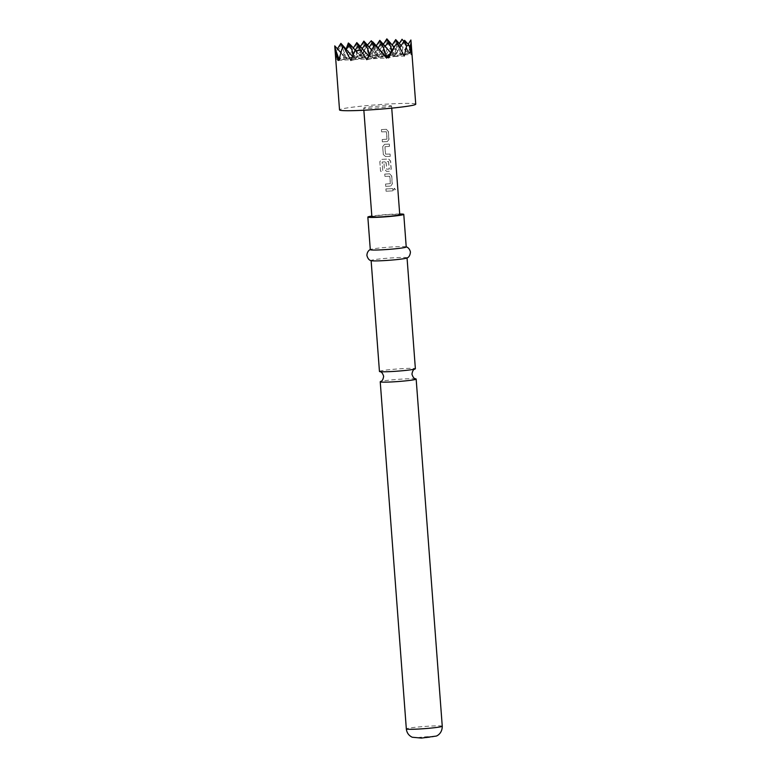 <?xml version="1.0" encoding="UTF-8"?>
<svg xmlns="http://www.w3.org/2000/svg" width="777" height="777" viewBox="0 0 777 777"><rect width="100%" height="100%" fill="white"/><g stroke="black" fill="none" stroke-linecap="round" stroke-linejoin="round"><path stroke-width="0.58" stroke-dasharray="3.88 2.91" d="M395.512 189.714L394.483 188.296L393.686 189.714L394.823 191.113L395.512 189.714M395.338 189.734L394.318 188.316L393.541 189.734L394.658 191.142L395.338 189.734M379.448 371.416A18.017 1.088 175.7 0 1 380.992 370.852A18.017 1.088 175.7 0 1 404.691 368.521A18.017 1.088 175.7 0 1 415.374 368.716M415.744 104.176A38.209 2.302 -4.3 0 0 385.45 104.196A38.209 2.302 -4.3 0 0 342.803 108.722A38.209 2.302 -4.3 0 0 339.53 109.907M334.868 47.853L336.422 59.275L337.15 49.204L339.695 48.66L343.483 57.78L346.105 49.126M351.039 45.28L359.1 55.876L360.052 54.361L361.218 55.662L368.395 43.58M372.474 42.249L380.944 54.099L385.664 44.143L391.404 43.862L396.862 53.331L402.03 39.258M403.846 41.463L408.993 53.37L409.314 51.991L409.809 53.438L410.897 39.986M415.812 378.904A18.017 1.088 -4.3 0 0 405.477 378.894A18.017 1.088 -4.3 0 0 381.769 381.225A18.017 1.088 -4.3 0 0 380.545 381.556M406.225 246.969A18.017 1.088 -4.3 0 0 405.963 246.804A18.017 1.088 -4.3 0 0 395.542 246.775A18.017 1.088 -4.3 0 0 370.532 249.475A18.017 1.088 -4.3 0 0 370.299 249.67M399.689 213.986A18.017 1.088 -4.3 0 0 393.094 214.18A18.017 1.088 -4.3 0 0 371.824 216.084M406.808 258.032A18.017 1.088 -4.3 0 0 407.041 257.838A18.017 1.088 -4.3 0 0 396.357 257.643A18.017 1.088 -4.3 0 0 371.115 260.538A18.017 1.088 -4.3 0 0 371.377 260.703M387.383 141.56L388.986 139.374L388.383 131.391L386.46 129.312L381.449 129.584L381.624 131.867L386.509 131.75L387.063 139.132L382.197 139.549L382.371 141.832L387.383 141.56L388.986 139.374M385.509 156.556L390.122 156.362L389.957 154.079L385.47 154.108L384.916 146.736L389.374 146.397L389.199 144.114L384.586 144.308L382.692 146.562L383.294 154.545L385.567 156.536L390.258 156.342L390.093 154.06L385.538 154.099L384.974 146.717L389.51 146.377L389.345 144.095L384.644 144.289L382.721 146.542L383.323 154.536L385.567 156.536M388.51 161.548L389.209 169.065L386.596 169.192L386.111 162.704L383.955 162.83L384.411 169.386L386.625 171.387L389.5 171.251L391.084 169.065L390.481 161.072L388.578 159.003L381.769 159.382L379.836 161.694L380.526 171.27L382.808 171.105L382.129 162.053L388.617 161.529L389.316 169.046L386.664 169.182L386.179 162.694L383.955 162.83L384.44 169.367L386.684 171.367L389.617 171.231L391.219 169.046L390.617 161.053L388.694 158.984L381.769 159.382L379.807 161.684L380.526 171.27L382.808 171.086L382.129 162.053L388.617 161.529M390.724 186.062L392.336 183.877L391.734 175.893L389.811 173.815L384.8 174.087L384.965 176.369L389.86 176.253L390.413 183.634L385.547 184.052L385.722 186.334L390.724 186.062L392.336 183.877M392.861 190.88L392.686 188.597L385.916 188.918L386.082 191.2L392.861 190.88L392.686 188.597M371.872 216.764A13.976 0.845 175.7 0 1 373.067 216.327A13.976 0.845 175.7 0 1 388.665 214.675A13.976 0.845 175.7 0 1 399.747 214.675M390.375 106.43A13.976 0.845 -4.3 0 0 391.569 105.993A13.976 0.845 -4.3 0 0 380.497 106.002A13.976 0.845 -4.3 0 0 364.899 107.653A13.976 0.845 -4.3 0 0 363.704 108.09A13.976 0.845 -4.3 0 0 374.786 108.09A13.976 0.845 -4.3 0 0 390.375 106.43M410.839 42.414L408.343 53.506L408.993 53.37M397.028 43.191L401.282 55.002L408.343 53.506L409.314 51.991M397.29 42.871L394.221 56.498L401.282 55.002L408.158 44.26M387.47 56.624L386.829 57.624M386.519 58.129L394.221 56.498L390.646 52.554M360.052 54.361L360.567 55.798L361.218 55.662M349.106 45.105L353.506 57.294L360.567 55.798L353.418 47.912M338.743 60.431L339.394 60.285L338.898 59.751M363.869 41.113L360.567 55.798L367.443 45.056M356.808 42.609L353.506 57.294L360.392 46.552M341.88 49.194L339.394 60.285L346.455 58.79L340.841 52.603M372.096 42.842L376.495 55.041L380.944 54.099M350.874 60.47L355.312 59.528L352.496 56.41M379.798 40.346L376.495 55.041L383.372 44.289M386.859 38.85L385.664 44.143M358.615 44.833L355.312 59.528L371.241 58.761L368.667 55.925M388.024 42.075L392.424 54.273L396.862 53.331M366.793 59.703L371.241 58.761L387.169 57.993L387.81 56.993M395.716 39.578L392.424 54.273L399.3 43.531M374.3 45.134L371.241 58.761L378.117 48.009M404.147 41.861L408.343 53.506L401.194 45.62M340.889 43.366L339.695 48.66M339.025 59.266L339.394 60.285L346.27 49.543M349.747 44.104L346.455 58.79L394.221 56.498L399.97 47.523M386.956 57.43L388.636 57.925M381.604 42.57L378.302 57.265L385.178 46.513M392.026 50.398L394.221 56.498L404.254 56.022M404.584 40.307L401.282 55.002L394.133 47.115M388.655 41.074L385.363 55.769L411.315 54.526M369.57 54.137L371.241 58.761L385.363 55.769L392.239 45.027M380.963 43.57L385.363 55.769L392.424 54.273L409.809 53.438M374.077 45.552L378.302 57.265L371.707 50M372.737 41.841L369.434 56.536L385.363 55.769L378.205 47.873M365.676 43.337L362.373 58.032L376.495 55.041L392.424 54.273L385.266 46.377M353.399 54.205L355.312 59.528L362.189 48.776M337.917 60.363L355.312 59.528L362.373 58.032L369.25 47.28M365.035 44.338L369.434 56.536L376.311 45.785M357.974 45.833L362.373 58.032L355.225 50.136M342.579 48.057L346.455 58.79L353.506 57.294L369.434 56.536L362.276 48.64M359.1 55.876L376.495 55.041L369.337 47.144M336.422 59.275L346.455 58.79L353.331 48.048M343.483 57.78L353.506 57.294L346.357 49.407M392.55 188.617L385.887 188.937L386.082 191.2M386.052 191.22L392.725 190.899M392.191 183.896L391.598 175.913L389.695 173.834L384.761 174.097L384.936 176.379L389.753 176.272L390.307 183.654L385.518 184.062L385.722 186.334M385.683 186.344L390.617 186.082M388.85 139.394L388.247 131.41L386.354 129.332L381.42 129.604L381.594 131.876L386.402 131.769L386.956 139.151L382.197 139.549L382.342 141.841L387.276 141.579M442.259 726.223A18.017 1.088 -4.3 0 0 431.575 726.029A18.017 1.088 -4.3 0 0 406.332 728.923M428.341 736.654A8.188 0.495 -4.3 0 0 417.57 737.713A8.188 0.495 -4.3 0 0 421.726 738.053A8.188 0.495 -4.3 0 0 432.498 736.994A8.188 0.495 -4.3 0 0 428.341 736.654M391.734 108.139L391.569 105.993M363.859 110.237L363.704 108.09"/><path stroke-width="1.17" d="M407.051 257.925L415.374 368.716A18.017 1.088 175.7 0 1 415.064 368.949A18.017 1.088 175.7 0 1 413.84 369.279A18.017 1.088 175.7 0 1 390.132 371.61A18.017 1.088 175.7 0 1 379.798 371.6A18.017 1.088 175.7 0 1 379.448 371.416L371.124 260.625M412.47 105.371A38.209 2.302 -4.3 0 0 415.744 104.176L411.082 42.123L411.315 54.526L409.129 45.328L406.585 45.862L404.254 56.022L397.29 42.871L394.988 45.765L388.636 57.925L387.47 56.624L386.519 58.129L377.632 47.475L374.3 45.134L366.793 59.703L360.615 50.388L354.885 50.66L350.874 60.47L343.609 46.61L341.88 49.194L338.743 60.431L338.209 58.984L337.917 60.363L334.741 45.872L339.53 109.907A38.209 2.302 -4.3 0 0 369.833 109.897A38.209 2.302 -4.3 0 0 412.47 105.371M346.105 49.126L348.349 42.997L349.728 44.134M349.99 44.367L353.418 47.912M367.443 45.056L371.328 40.734L372.474 42.249M383.372 44.289L386.859 38.85L391.812 44.551M399.3 43.531L402.03 39.258L404.147 41.861M408.158 44.26L410.897 39.986L411.082 42.123M379.798 371.6C379.749 372.028 381.847 370.658 383.653 376.311C382.711 382.177 380.429 381.138 380.545 381.556A18.017 1.088 -4.3 0 0 380.235 381.789A18.017 1.088 -4.3 0 0 390.918 381.973A18.017 1.088 -4.3 0 0 414.617 379.642A18.017 1.088 -4.3 0 0 416.161 379.089A18.017 1.088 -4.3 0 0 415.812 378.904C415.86 378.477 413.762 379.836 411.956 374.184C412.898 368.327 415.18 369.357 415.064 368.949M371.824 216.084A18.017 1.088 -4.3 0 0 367.842 217.065L370.299 249.67A18.017 1.088 -4.3 0 0 380.983 249.864A18.017 1.088 -4.3 0 0 406.225 246.969L403.778 214.365A18.017 1.088 -4.3 0 0 399.689 213.986M367.842 217.065A18.017 1.088 -4.3 0 0 378.525 217.259A18.017 1.088 -4.3 0 0 403.778 214.365M370.532 249.475C370.726 249.349 367.181 250.379 366.89 255.39C367.774 258.673 369.269 260.441 371.377 260.703A18.017 1.088 -4.3 0 0 381.798 260.732A18.017 1.088 -4.3 0 0 406.808 258.032C408.848 257.459 410.062 255.487 410.441 252.117C409.411 247.203 405.749 246.717 405.963 246.804M391.734 108.139L399.747 214.675A13.976 0.845 175.7 0 1 398.552 215.103A13.976 0.845 175.7 0 1 382.954 216.764A13.976 0.845 175.7 0 1 371.872 216.764L363.859 110.237M348.349 42.997L349.106 45.105M338.898 59.751L338.209 58.984M360.392 46.552L363.869 41.113L365.035 44.338M371.328 40.734L372.096 42.842M352.496 56.41L343.609 46.61M354.885 50.66L358.615 44.833L360.615 50.388M386.859 38.85L388.024 42.075M368.667 55.925L358.615 44.833M401.194 45.62L395.716 39.578L397.028 43.191M386.829 57.624L377.632 47.475M387.81 56.993L394.988 45.765M409.129 45.328L404.584 40.307L406.585 45.862M337.403 48.815L340.889 43.366L342.579 48.057M340.841 52.603L334.741 45.872M335.188 48.64L339.025 59.266M346.27 49.543L349.747 44.104L353.399 54.205M390.646 52.554L381.604 42.57L386.956 57.43M378.117 48.009L381.604 42.57M385.178 46.513L388.655 41.074L392.026 50.398M394.133 47.115L388.655 41.074M399.97 47.523L404.584 40.307M392.239 45.027L395.716 39.578M371.707 50L365.676 43.337L369.57 54.137M378.205 47.873L372.737 41.841L374.077 45.552M385.266 46.377L379.798 40.346L380.963 43.57M362.189 48.776L365.676 43.337M369.25 47.28L372.737 41.841M376.311 45.785L379.798 40.346M355.225 50.136L349.747 44.104M362.276 48.64L356.808 42.609L357.974 45.833M369.337 47.144L363.869 41.113M353.331 48.048L356.808 42.609M346.357 49.407L340.889 43.366M442.259 726.223C442.298 732.857 437.694 735.693 436.218 736.081L421.455 738.092L412.237 737.237C408.731 735.557 406.769 732.779 406.332 728.923A18.017 1.088 -4.3 0 0 417.016 729.117A18.017 1.088 -4.3 0 0 442.259 726.223L416.161 379.089M406.332 728.923L380.235 381.789"/></g></svg>

